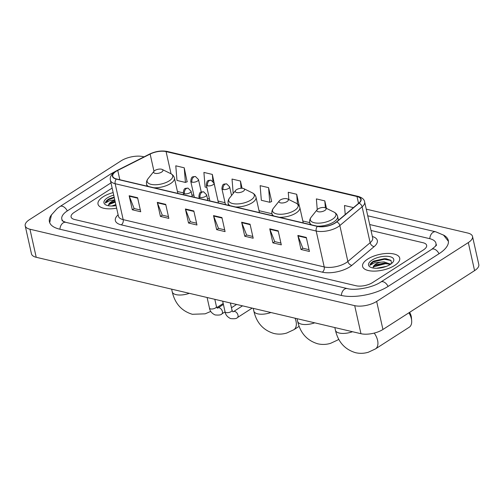 <?xml version="1.0" encoding="UTF-8"?>
<svg xmlns="http://www.w3.org/2000/svg" width="504" height="504" viewBox="0 0 504 504"><rect width="100%" height="100%" fill="white"/><g stroke="black" fill="none" stroke-linecap="round" stroke-linejoin="round"><path stroke-width="0.76" d="M394.651 265.444A19.02 8.007 -12.6 0 0 399.716 258.117A19.02 8.007 -12.6 0 0 387.261 253.436A19.02 8.007 -12.6 0 0 367.655 259.094A19.02 8.007 -12.6 0 0 362.59 266.414A19.02 8.007 -12.6 0 0 375.045 271.102A19.02 8.007 -12.6 0 0 394.651 265.444A19.02 8.007 -12.6 0 0 399.716 258.117A19.02 8.007 -12.6 0 0 387.261 253.436A19.02 8.007 -12.6 0 0 367.655 259.094A19.02 8.007 -12.6 0 0 362.59 266.414A19.02 8.007 -12.6 0 0 375.045 271.102A19.02 8.007 -12.6 0 0 394.651 265.444M113.154 192.597A19.02 8.007 -12.6 0 0 103.081 196.825A19.02 8.007 -12.6 0 0 98.015 204.151A19.02 8.007 -12.6 0 0 116.632 208.158A19.02 8.007 -12.6 0 1 98.015 204.151A19.02 8.007 -12.6 0 1 103.081 196.825A19.02 8.007 -12.6 0 1 113.154 192.597M335.147 222.888A12.682 5.336 167.4 0 1 317.577 226.277L116.544 178.964A12.682 5.336 167.4 0 1 112.738 176.23A12.682 5.336 167.4 0 1 117.747 170.421L150.135 154.06A12.682 5.336 167.4 0 1 166.081 151.597L357.002 196.529A12.682 5.336 167.4 0 1 360.801 199.269A12.682 5.336 167.4 0 1 358.772 203.162L336.496 221.899A12.682 5.336 167.4 0 1 335.147 222.888M335.368 222.944A12.997 5.475 -12.6 0 0 336.76 221.93L359.031 203.188A12.997 5.475 -12.6 0 0 357.216 196.39L166.295 151.458A12.997 5.475 -12.6 0 0 149.953 153.985L117.558 170.346A12.997 5.475 -12.6 0 0 116.323 179.103L317.356 226.416A12.997 5.475 -12.6 0 0 335.368 222.944M140.333 209.979L134.127 208.524L129.301 196.213A3.169 2.167 -76.8 0 1 129.163 195.747L132.3 209.777L140.729 211.762L137.598 197.732L129.163 195.747M134.222 208.543L132.3 209.777M168.449 216.6L162.244 215.139L157.418 202.828A3.169 2.167 -76.8 0 1 157.28 202.362L160.417 216.392L168.846 218.383L165.715 204.347L157.28 202.362M162.338 215.158L160.417 216.392M196.566 223.215L190.361 221.754L185.535 209.45A3.169 2.167 -76.8 0 1 185.396 208.984L188.528 223.014L196.963 224.998L193.832 210.968L185.396 208.984M190.455 221.779L188.528 223.014M309.034 249.682L302.828 248.22L298.003 235.916A3.169 2.167 -76.8 0 1 297.858 235.45L300.995 249.48L309.431 251.464L306.293 237.434L297.858 235.45M302.923 248.245L300.995 249.48M280.917 243.067L274.712 241.605L269.886 229.301A3.169 2.167 -76.8 0 1 269.741 228.835L272.878 242.865L281.314 244.849L278.177 230.819L269.741 228.835M274.806 241.63L272.878 242.865M252.8 236.452L246.595 234.99L241.769 222.68A3.169 2.167 -76.8 0 1 241.63 222.214L244.761 236.244L253.197 238.228L250.06 224.198L241.63 222.214M246.689 235.009L244.761 236.244M224.683 229.83L218.478 228.369L213.652 216.065A3.169 2.167 -76.8 0 1 213.513 215.599L216.644 229.629L225.08 231.613L221.943 217.583L213.513 215.599M218.572 228.394L216.644 229.629M74.245 212.373A11.888 5.002 -12.6 0 0 71.083 216.953A11.888 5.002 -12.6 0 0 74.642 219.523L356.089 285.762A11.888 5.002 -12.6 0 0 372.563 282.58L423.48 249.889A11.888 5.002 -12.6 0 0 426.642 245.316A11.888 5.002 -12.6 0 0 423.083 242.745L371.026 230.492L423.083 242.745A11.888 5.002 -12.6 0 1 426.642 245.316A11.888 5.002 -12.6 0 1 423.48 249.889L372.563 282.58A11.888 5.002 -12.6 0 1 356.089 285.762L74.642 219.523A11.888 5.002 -12.6 0 1 71.083 216.953A11.888 5.002 -12.6 0 1 74.245 212.373L112.134 188.049L74.245 212.373M215.233 188.389L212.341 174.416L203.906 172.425L205.103 187.066L206.886 187.488M187.116 181.768L184.225 167.794L175.789 165.81L176.986 180.445L185.422 182.435L187.331 181.686M299.376 206.281L296.686 194.267L288.257 192.276L288.849 199.571M326.485 208.391L324.803 200.882L316.373 198.897L317.243 209.588M353.033 207.994L352.92 207.497L344.484 205.512L345.227 214.559M242.078 188.269L240.458 181.031L232.023 179.046L233.201 193.454M268.575 187.646L260.14 185.661L261.337 200.296L269.766 202.287L271.675 201.537L268.575 187.646L269.766 202.287M296.686 194.267L297.486 203.994M324.803 200.882L325.376 207.843M352.92 207.497L352.97 208.045M240.458 181.031L241.051 188.282M212.341 174.416L212.896 181.201M184.225 167.794L185.422 182.435M110.981 182.87L67.498 210.785A21.395 9.009 -12.6 0 0 61.803 219.026A21.395 9.009 -12.6 0 0 63.529 221.596M435.456 246.298A21.395 9.009 -12.6 0 0 435.929 243.237A21.395 9.009 -12.6 0 0 429.515 238.619L369.697 224.538M144.062 156.857L143.035 156.618A15.851 6.672 -12.6 0 0 121.067 160.852L29.421 219.694A15.851 6.672 -12.6 0 0 25.2 225.798A15.851 6.672 -12.6 0 0 29.95 229.226L354.696 305.651A15.851 6.672 -12.6 0 0 376.658 301.417L468.304 242.575A15.851 6.672 -12.6 0 0 472.525 236.471A15.851 6.672 -12.6 0 0 467.781 233.043L366.257 209.154M25.2 225.798L31.475 253.858A15.851 6.672 -12.6 0 0 36.219 257.286L360.965 333.711A15.851 6.672 -12.6 0 0 382.933 329.477L474.579 270.635A15.851 6.672 -12.6 0 0 478.8 264.531L472.525 236.471M51.566 214.717A34.077 14.345 -12.6 0 0 49.43 221.798A34.077 14.345 -12.6 0 0 59.636 229.156L341.082 295.394A34.077 14.345 -12.6 0 0 388.313 286.285L439.223 253.6A34.077 14.345 -12.6 0 0 448.302 240.471A34.077 14.345 -12.6 0 0 443.356 234.977M376.387 268.279L386.284 266.402M391.709 263.409L390.846 260.31L386.045 258.741L373.111 261.412C371.146 262.691 370.094 263.976 369.955 265.262L374.371 262.874L380.955 262.13A8.952 3.767 -12.6 0 0 375.581 264.279A8.952 3.767 -12.6 0 0 373.199 267.731L373.199 267.731C373.067 266.805 373.905 265.86 375.719 264.89L384.306 263.019L390.146 264.531M380.955 262.13L384.061 261.904L390.631 264.222M375.241 265.161L375.719 264.89M390.316 264.424A12.915 5.437 -12.6 0 0 392.868 262.238A12.915 5.437 -12.6 0 0 388.042 256.353A12.915 5.437 -12.6 0 0 371.984 260.108A12.915 5.437 -12.6 0 0 370.534 267.227A12.915 5.437 -12.6 0 0 390.316 264.424M369.955 265.262L373.225 261.935L384.376 259.258L391.066 260.499M373.306 266.937L385.371 263.712L389.409 264.058M373.577 261.122L384.25 258.703L386.221 258.76M374.611 265.558L386.505 263.17M390.247 263.737L390.978 263.976M318.1 208.883A4.756 2.003 -12.6 0 0 317.161 209.689A4.756 2.003 -12.6 0 0 318.938 211.85A4.756 2.003 -12.6 0 0 324.847 210.47A4.756 2.003 -12.6 0 0 325.382 207.85A4.756 2.003 -12.6 0 0 318.1 208.883M374.201 333.087A12.682 7.547 57.3 0 1 375.455 348.919L409.216 327.241A12.682 7.547 -122.7 0 0 411.674 320.727A12.682 7.547 -122.7 0 0 408.908 312.801M409.601 312.354A8.719 5.185 57.3 0 1 411.44 317.709L411.674 320.727M280.312 199.987A4.756 2.003 -12.6 0 0 279.373 200.794A4.756 2.003 -12.6 0 0 281.15 202.961A4.756 2.003 -12.6 0 0 287.06 201.575A4.756 2.003 -12.6 0 0 287.595 198.954A4.756 2.003 -12.6 0 0 280.312 199.987M236.508 189.68A4.756 2.003 -12.6 0 0 235.57 190.487A4.756 2.003 -12.6 0 0 237.346 192.648A4.756 2.003 -12.6 0 0 243.256 191.268A4.756 2.003 -12.6 0 0 243.791 188.647A4.756 2.003 -12.6 0 0 236.508 189.68M154.911 170.478A4.756 2.003 -12.6 0 0 153.972 171.284A4.756 2.003 -12.6 0 0 155.755 173.445A4.756 2.003 -12.6 0 0 161.664 172.066A4.756 2.003 -12.6 0 0 162.194 169.445A4.756 2.003 -12.6 0 0 154.911 170.478M111.812 206.01L115.838 204.599M114.868 200.277A8.952 3.767 -12.6 0 0 111.006 202.016A8.952 3.767 -12.6 0 0 108.618 205.462A8.952 3.767 -12.6 0 0 108.618 205.468L108.618 205.468C108.492 204.542 109.33 203.591 111.145 202.627L115.088 201.26M110.66 202.892L111.145 202.627M114.15 197.064L108.536 199.149C106.571 200.428 105.519 201.713 105.38 202.999L109.79 200.611L114.773 199.842M113.715 195.117A12.915 5.437 -12.6 0 0 107.409 197.845A12.915 5.437 -12.6 0 0 105.96 204.964A12.915 5.437 -12.6 0 0 116.065 205.638M105.38 202.999L108.65 199.666L114.282 197.65M108.732 204.668L115.277 202.104M109.003 198.859L114.156 197.096M110.036 203.295L115.151 201.55M372.368 236.483A19.814 8.341 167.4 0 1 374.163 246.588L351.886 265.331A19.814 8.341 167.4 0 1 322.314 272.166L121.281 224.853A3.963 2.715 103.2 0 0 123.178 219.631L324.211 266.937A15.851 6.672 -12.6 0 0 346.179 262.704A15.851 6.672 -12.6 0 0 347.867 261.469L370.144 242.726A15.851 6.672 -12.6 0 0 372.676 237.863L372.689 237.926M121.281 224.853A19.814 8.341 167.4 0 1 118.119 214.824M118.427 216.203A15.851 6.672 -12.6 0 0 123.178 219.631L115.151 183.708A15.851 6.672 167.4 0 1 110.401 180.287L118.446 216.266M357.216 196.39A3.963 2.715 103.2 0 1 358.124 196.384C362.149 197.593 364.323 199.445 364.644 201.94A15.851 6.672 167.4 0 1 362.118 206.81L339.841 225.553A15.851 6.672 167.4 0 1 338.146 226.787A15.851 6.672 167.4 0 1 316.184 231.021A3.963 2.715 -76.8 0 1 317.356 226.416M336.76 221.93A3.963 2.791 -130.1 0 1 339.841 225.553L347.867 261.469A3.963 2.791 49.9 0 0 351.886 265.331M166.295 151.458A3.963 2.715 -76.8 0 1 167.202 151.452C161.45 150.387 155.572 151.269 149.562 154.079L117.174 170.44C110.275 174.277 109.859 177.811 110.401 180.287M149.953 153.985A3.963 1.852 -116.8 0 0 149.562 154.079M374.163 246.588A3.963 2.791 49.9 0 1 370.144 242.726L362.118 206.81A3.963 2.791 -130.1 0 0 359.031 203.188M117.558 170.346A3.963 1.852 -116.8 0 0 117.174 170.44M116.323 179.103A3.963 2.715 103.2 0 0 115.151 183.708L316.184 231.021L324.211 266.937A3.963 2.715 103.2 0 1 322.314 272.166M166.081 151.597L171.045 173.804M150.135 154.06L153.985 171.272M117.747 170.421L119.826 179.739M357.002 196.529L358.527 203.37M309.752 222.629L302.822 220.998M271.965 213.734L259.018 210.685M225.042 202.69L218.037 201.039M209.469 199.023L207.453 198.551M193.889 195.357L191.879 194.884M183.305 192.868L177.421 191.482M213.652 216.065L222.05 218.043M241.769 222.68L250.167 224.658M269.886 229.301L278.284 231.273M298.003 235.916L306.394 237.894M185.535 209.45L193.933 211.422M157.418 202.828L165.816 204.807M129.301 196.213L137.699 198.192M59.938 229.226A6.338 4.341 -76.8 0 1 63.139 222.9A6.338 4.341 -76.8 0 1 65.848 222.34L62.105 220.727M49.694 222.667L51.44 214.931L57.179 208.536L60.045 206.501A6.338 3.774 57.3 0 1 62.219 206.224A6.338 3.774 57.3 0 1 67.284 210.93M60.045 206.501L110.962 173.811A6.338 3.774 57.3 0 1 112.814 173.471M448.434 241.378L443.558 235.122L435.727 231.796A6.338 4.341 103.2 0 0 433.018 232.357A6.338 4.341 103.2 0 0 429.811 238.688M439.003 253.739A6.338 3.774 -122.7 0 0 433.944 249.033A6.338 3.774 -122.7 0 0 431.771 249.31L380.854 282.001C372.872 287.551 355.251 290.839 347.294 288.572L65.848 222.34M388.086 286.429A6.338 3.774 -122.7 0 0 383.027 281.723A6.338 3.774 -122.7 0 0 380.854 282.001M341.384 295.464A6.338 4.341 -76.8 0 1 344.585 289.132A6.338 4.341 -76.8 0 1 347.294 288.572M36.219 257.286L29.95 229.226M474.579 270.635L468.304 242.575M382.933 329.477L376.658 301.417M360.965 333.711L354.696 305.651M352.504 331.72A12.682 5.336 167.4 0 1 339.242 333.037A12.682 5.336 167.4 0 1 335.444 330.296L334.832 327.562M317.161 209.689L311.239 217.098A13.104 5.519 -12.6 0 0 316.14 223.064A13.104 5.519 -12.6 0 0 332.426 219.253A13.104 5.519 -12.6 0 0 333.894 212.033C335.897 213.034 337.132 214.502 337.604 216.436A14.263 6.004 -12.6 0 1 333.805 221.93A14.263 6.004 -12.6 0 1 317.022 226.145M310.18 224.538L309.758 222.661A14.263 6.004 -12.6 0 0 311.724 224.904M314.716 322.825A12.682 5.336 167.4 0 1 301.455 324.141A12.682 5.336 167.4 0 1 297.656 321.401L297.045 318.667M338.675 339.142A12.682 7.547 57.3 0 1 337.661 340.03L338.77 339.318M279.373 200.794L273.452 208.209A13.104 5.519 -12.6 0 0 278.353 214.168A13.104 5.519 -12.6 0 0 294.638 210.363A13.104 5.519 -12.6 0 0 296.106 203.143C298.11 204.139 299.344 205.607 299.817 207.541A14.263 6.004 -12.6 0 1 296.018 213.034A14.263 6.004 -12.6 0 1 279.235 217.256M272.393 215.643L271.971 213.765A14.263 6.004 -12.6 0 0 273.937 216.008M270.913 312.518A12.682 5.336 167.4 0 1 257.651 313.834A12.682 5.336 167.4 0 1 253.852 311.094L253.241 308.36M295.054 318.2A12.682 7.547 57.3 0 1 293.857 329.717L299.124 326.34M235.57 190.487L229.648 197.896A13.104 5.519 -12.6 0 0 234.549 203.862A13.104 5.519 -12.6 0 0 250.834 200.05A13.104 5.519 -12.6 0 0 252.302 192.83C254.299 193.832 255.534 195.3 256.007 197.234A14.263 6.004 -12.6 0 1 252.208 202.728A14.263 6.004 -12.6 0 1 235.425 206.942M228.589 205.336L228.167 203.458A14.263 6.004 -12.6 0 0 230.126 205.701M189.315 293.315A12.682 5.336 167.4 0 1 176.053 294.632A12.682 5.336 167.4 0 1 172.255 291.892L171.643 289.157M153.972 171.284L148.056 178.693A13.104 5.519 -12.6 0 0 152.951 184.659A13.104 5.519 -12.6 0 0 169.237 180.848A13.104 5.519 -12.6 0 0 170.711 173.628C172.708 174.63 173.943 176.098 174.416 178.032A14.263 6.004 -12.6 0 1 170.617 183.525A14.263 6.004 -12.6 0 1 153.833 187.74M146.992 186.133L146.576 184.256A14.263 6.004 -12.6 0 0 148.535 186.499M200.075 197.423A3.963 1.669 -12.6 0 0 205.569 196.365A3.963 1.669 -12.6 0 0 206.627 194.834L203.666 191.841A3.963 2.715 103.2 0 0 201.972 192.194A3.963 2.715 -76.8 0 0 200.075 197.423A3.963 1.669 -12.6 0 1 198.891 196.566C199.559 191.299 200.51 192.137 203.666 191.841M231.065 311.623A3.566 1.499 -12.6 0 0 232.016 310.25L232.886 311.825L233.535 311.604A3.566 2.123 57.3 0 1 234.757 311.447A3.566 2.123 57.3 0 1 234.921 311.491A3.566 2.123 57.3 0 1 237.749 314.42A3.566 2.123 57.3 0 1 237.39 317.602C236.779 318.623 234.536 318.956 230.656 318.604C227.386 317.054 225.515 314.786 225.055 311.806A3.566 1.499 -12.6 0 0 225.968 312.537A3.566 1.499 -12.6 0 0 231.065 311.623M184.502 193.757A3.963 1.669 -12.6 0 0 189.995 192.698A3.963 1.669 -12.6 0 0 191.048 191.173L188.087 188.175A3.963 2.715 103.2 0 0 186.398 188.528A3.963 2.715 -76.8 0 0 184.502 193.757A3.963 1.669 -12.6 0 1 183.311 192.9C183.985 187.633 184.936 188.471 188.087 188.175M215.492 307.957A3.566 1.499 -12.6 0 0 216.443 306.583L217.306 308.158L217.961 307.938A3.566 2.123 57.3 0 1 219.183 307.78A3.566 2.123 57.3 0 1 219.341 307.824A3.566 2.123 57.3 0 1 222.169 310.754A3.566 2.123 57.3 0 1 221.817 313.935C221.206 314.956 218.957 315.29 215.082 314.937C211.806 313.387 209.941 311.125 209.481 308.139A3.566 1.499 -12.6 0 0 210.395 308.87A3.566 1.499 -12.6 0 0 215.492 307.957M223.089 189.479A3.963 1.669 -12.6 0 0 228.577 188.42A3.963 1.669 -12.6 0 0 229.635 186.896L226.674 183.903A3.963 2.715 103.2 0 0 224.979 184.256A3.963 2.715 -76.8 0 0 223.089 189.479A3.963 1.669 -12.6 0 1 221.899 188.628C222.566 183.362 223.524 184.193 226.674 183.903M207.509 185.819A3.963 1.669 -12.6 0 0 213.003 184.76A3.963 1.669 -12.6 0 0 214.055 183.229L211.1 180.237A3.963 2.715 103.2 0 0 209.406 180.589A3.963 2.715 -76.8 0 0 207.509 185.819A3.963 1.669 -12.6 0 1 206.325 184.962C206.993 179.695 207.944 180.526 211.1 180.237M191.936 182.152A3.963 1.669 -12.6 0 0 197.423 181.094A3.963 1.669 -12.6 0 0 198.482 179.563L195.521 176.57A3.963 2.715 103.2 0 0 193.832 176.923A3.963 2.715 -76.8 0 0 191.936 182.152A3.963 1.669 -12.6 0 1 190.745 181.295C191.413 176.028 192.371 176.866 195.521 176.57M358.124 196.384L167.202 151.452M364.644 201.94L372.676 237.863M436.376 244.906C437.27 244.597 435.739 246.065 431.771 249.31M367.744 215.8L435.727 231.796M110.962 173.811L116.739 170.661M62.206 220.828L61.803 219.026M335.444 330.296C338.159 342.014 344.856 349.48 355.547 352.693C359.825 353.669 364.09 353.512 368.342 352.233L375.455 348.919M309.758 222.661C309.368 220.708 309.859 218.856 311.239 217.098M338.455 220.254L337.604 216.436M325.382 207.85L333.894 212.033M297.656 321.401C300.365 333.119 307.068 340.584 317.759 343.797C322.037 344.774 326.302 344.623 330.555 343.337L337.661 340.03M271.971 213.765C271.574 211.812 272.072 209.96 273.452 208.209M303.25 222.907L299.817 207.541M287.595 198.954L296.106 203.143M253.852 311.094C256.561 322.812 263.264 330.277 273.949 333.49C278.233 334.467 282.498 334.31 286.751 333.031L293.857 329.717M228.167 203.458C227.77 201.506 228.262 199.653 229.648 197.896M259.447 212.6L256.007 197.234M243.791 188.647L252.302 192.83M172.255 291.892C174.97 303.61 181.667 311.075 192.358 314.288L205.153 313.828L210.773 311.415M146.576 184.256C146.179 182.303 146.67 180.451 148.056 178.693M177.849 193.397L174.416 178.032M162.194 169.445L170.711 173.628M216.808 307.598L223.196 303.496M222.68 301.165L225.055 311.806M199.313 198.444L198.891 196.566M233.535 311.604L242.518 305.834M230.391 302.98L232.016 310.25M207.881 200.466L206.627 194.834M237.39 317.602L252.183 308.108M207.1 297.499L209.481 308.139M183.733 194.777L183.311 192.9M217.961 307.938L223.411 304.441M214.817 299.313L216.443 306.583M192.308 196.799L191.048 191.173M221.817 313.935L225.067 311.85M231.456 307.749L236.603 304.441M225.471 204.605L221.899 188.628M231.556 195.508L229.635 186.896M209.897 200.939L206.325 184.962M218.465 202.954L214.055 183.229M194.317 197.272L190.745 181.295M201.266 192.03L198.482 179.563"/></g></svg>
